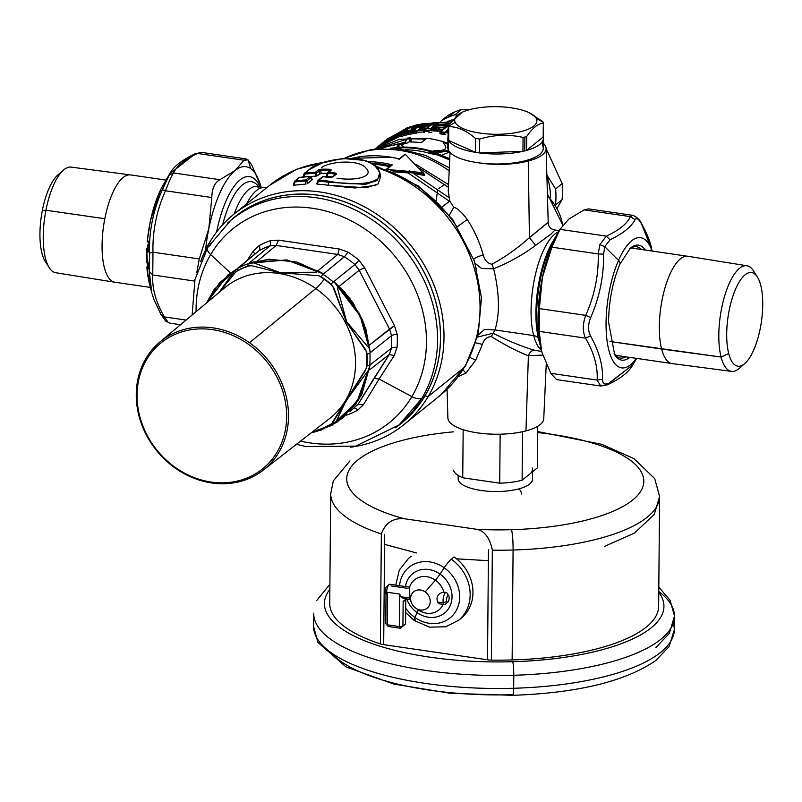 <?xml version="1.0" encoding="UTF-8"?>
<svg xmlns="http://www.w3.org/2000/svg" width="802" height="802" viewBox="0 0 802 802"><rect width="100%" height="100%" fill="white"/><g stroke="black" fill="none" stroke-linecap="round" stroke-linejoin="round"><path stroke-width="1.2" d="M540.207 345.301A69.764 24.852 -81.7 0 1 539.626 343.206A69.764 24.852 -81.7 0 1 539.415 342.364A69.764 24.852 -81.7 0 1 554.553 238.655A69.764 24.852 -81.7 0 1 556.147 236.069A69.764 24.852 -81.7 0 0 539.626 343.206L539.626 343.206A69.764 24.852 -81.7 0 0 540.207 345.301M538.513 338.675A64.992 23.148 -81.7 0 1 538.493 338.604A64.992 23.148 -81.7 0 1 552.598 241.993L554.553 238.655M541.24 350.003A61.012 21.734 -81.7 0 1 533.671 335.587A61.012 21.734 -81.7 0 1 535.616 273.723A61.012 21.734 -81.7 0 1 558.483 231.858A61.012 21.734 -81.7 0 0 535.616 273.723A61.012 21.734 -81.7 0 0 533.671 335.587A7.96 5.674 -14.5 0 1 538.643 339.196A7.96 5.674 -14.5 0 0 533.671 335.587A61.012 21.734 -81.7 0 0 541.24 350.003M538.683 339.336L538.493 338.604A64.992 23.148 -81.7 0 1 552.598 241.993M323.366 176.671L318.755 180.139A1.063 0.922 -128.9 0 0 317.883 180.751L316.78 183.808L317.351 184.169A135.287 117.974 51.1 0 1 328.339 185.282L328.66 182.285A139.107 121.313 -128.9 0 0 318.414 181.202L318.755 180.139A138.997 121.212 51.1 0 1 329.061 181.222C357.361 186.896 390.093 183.327 376.539 167.929C366.033 152.24 319.407 158.906 309.061 169.733L304.84 173.142A138.997 121.212 51.1 0 1 315.447 172.23L318.304 169.924A1.063 0.922 51.1 0 1 319.417 170.806L319.777 173.643L316.91 175.949L316.559 173.122L316.91 175.949L315.557 176.31L315.176 173.292L315.557 176.31L310.875 176.59L316.91 175.949L321.131 173.282A135.287 117.974 51.1 0 1 327.356 173.302A135.287 117.974 51.1 0 0 321.131 173.282L320.75 170.255L321.131 173.282L319.777 173.643L319.417 170.806L316.559 173.122L315.176 173.292A139.117 121.313 -128.9 0 0 304.63 174.174L303.477 177.422L304.63 174.184L304.138 173.743L302.885 177.272M269.983 185.051A135.287 117.974 51.1 0 1 323.447 162.535A135.287 117.974 51.1 0 0 269.983 185.051L233.943 214.154A135.287 117.974 -128.9 0 0 209.683 242.304A135.287 117.974 -128.9 0 0 200.66 261.632A135.287 117.974 -128.9 0 1 209.683 242.304A135.287 117.974 -128.9 0 1 379.867 216.339A135.287 117.974 -128.9 0 1 428.158 396.539A135.287 117.974 -128.9 0 0 396.248 229.713A135.287 117.974 -128.9 0 0 233.943 214.154M229.342 221.583A132.631 115.668 51.1 0 1 390.795 229.613A132.631 115.668 51.1 0 1 425.01 395.837L428.158 396.539A135.287 117.974 -128.9 0 1 350.464 447.205A135.287 117.974 -128.9 0 0 403.897 424.679A135.287 117.974 -128.9 0 0 428.158 396.539L464.208 367.436A135.287 117.974 51.1 0 1 439.947 395.587A135.287 117.974 51.1 0 0 464.208 367.436A135.287 117.974 51.1 0 0 376.629 167.628A135.287 117.974 51.1 0 1 464.208 367.436L428.158 396.539L425.01 395.837A132.631 115.668 51.1 0 1 395.677 427.606M317.883 180.751L318.414 181.202L318.755 180.139A138.997 121.212 51.1 0 1 329.061 181.222L328.66 182.285L365.451 184.33L377.211 180.47L379.867 172.981L380.75 176.179L378.113 183.959L366.043 187.788L328.339 185.282L328.66 182.285A139.107 121.313 -128.9 0 0 318.414 181.202L317.883 180.751L318.414 181.202L317.351 184.169A135.287 117.974 51.1 0 1 328.339 185.282L354.965 187.999L375.897 185.342M326.965 176.41A135.287 117.974 51.1 0 1 332.499 176.841A135.287 117.974 51.1 0 0 326.965 176.41L326.394 176.049L326.965 176.41L328.038 173.443L326.965 176.41L326.394 176.049L327.497 172.991L335.076 174.094L327.497 172.991A1.063 0.922 -128.9 0 1 327.777 172.56L330.695 170.214A1.063 0.922 -128.9 0 1 331.286 170.024L328.369 172.38A1.063 0.922 -128.9 0 0 327.777 172.56A1.063 1.063 0 0 0 327.447 173.031L326.334 176.139M222.655 224.76A64.992 23.148 -81.7 0 1 258.715 186.776A64.992 23.148 -81.7 0 0 222.655 224.76M259.537 188.58L257.191 186.555A61.012 21.734 98.3 0 0 257.191 186.555A61.012 21.734 98.3 0 0 234.194 213.954A61.012 21.734 98.3 0 1 257.191 186.555L264.77 187.658A61.012 21.734 98.3 0 0 246.535 203.989A61.012 21.734 98.3 0 1 264.77 187.658L266.575 187.808M260.199 186.986A69.764 24.852 98.3 0 0 216.61 231.999A69.764 24.852 98.3 0 1 249.542 176.59A69.764 24.852 98.3 0 1 260.199 186.986M447.205 121.673A75.599 65.924 51.1 0 1 452.127 119.869A75.599 65.924 51.1 0 0 447.205 121.673M546.854 175.097A75.599 65.924 51.1 0 1 550.533 197.593A75.599 65.924 51.1 0 0 546.854 175.097L555.606 188.951L562.202 183.628L546.102 148.581L562.202 183.628A78.255 68.24 51.1 0 1 562.062 199.658L555.475 204.971A78.255 68.24 -128.9 0 0 555.606 188.951L562.202 183.628A78.255 68.24 51.1 0 1 562.062 199.658L555.475 204.971A78.255 68.24 -128.9 0 0 555.606 188.951L546.854 175.077M445.29 123.227A95.498 83.278 51.1 0 1 449.19 123.648A95.498 83.278 51.1 0 0 445.29 123.227M547.445 195.989A61.012 57.403 -7.7 0 1 562.743 225.141A61.012 57.403 -7.7 0 0 547.445 195.989M478.192 334.264L465.34 366.143A21.223 9.875 30.6 0 1 464.208 367.436A21.223 9.875 30.6 0 0 465.34 366.143A21.223 9.875 30.6 0 0 465.952 364.369M477.481 337.091L493.09 333.251L491.365 336.569C486.924 336.85 483.947 339.457 482.443 344.369L475.776 342.865L482.443 344.369L475.696 360.138L469.972 357.471L475.696 360.138L465.922 373.13L463.055 369.832L465.922 373.13L458.343 376.579L465.922 373.13L475.696 360.138L482.443 344.369C483.947 339.457 486.924 336.85 491.365 336.569C504.859 345.01 517.2 351.406 528.388 355.747L525.962 430.885A47.93 16.09 -179.5 0 1 475.375 432.539A47.93 16.09 -179.5 0 1 447.887 417.922L447.075 389.281M495.004 329.943L484.598 329.351L477.962 335.226L484.598 329.351L495.004 329.943L533.671 335.587L495.004 329.943L493.09 333.251L495.004 329.943C499.977 313.652 499.526 293.261 493.651 268.79C509.16 262.475 523.145 254.655 535.606 245.352L550.854 234.214L554.954 230.024L550.874 234.194L535.606 245.352C523.145 254.655 509.16 262.475 493.651 268.79C499.526 293.261 499.977 313.652 495.004 329.943M534.683 350.284C531.906 350.233 529.811 352.058 528.388 355.747C529.811 352.058 531.906 350.233 534.683 350.284L537.811 350.825L534.683 350.284C522.333 346.715 508.468 341.03 493.09 333.251L491.365 336.569C504.859 345.01 517.2 351.406 528.388 355.747L542.693 355.085L528.388 355.747L525.962 430.885A47.93 16.09 -179.5 0 1 475.365 432.529A47.93 16.09 -179.5 0 1 447.887 417.912M543.746 418.754A47.93 16.09 -179.5 0 1 525.962 430.885A47.93 16.09 -179.5 0 0 543.746 418.734L546.242 364.238M344.439 158.365A111.408 97.162 51.1 0 1 449.19 170.796A111.408 97.162 51.1 0 0 344.439 158.365M448.609 183.317L447.326 183.578L448.609 183.317M444.879 184.32L438.874 188.48L444.879 184.32M437.692 190.254L436.118 200.58L437.692 190.254M559.205 230.635L554.954 230.014C550.553 229.141 548.297 226.605 548.187 222.415L529.42 237.653L528.317 161.022A47.93 16.09 0.5 0 0 543.335 143.247A47.93 16.09 0.5 0 1 546.102 148.5A47.93 16.09 0.5 0 1 528.317 161.022A47.93 16.09 0.5 0 1 478.573 162.816A47.93 16.09 0.5 0 0 528.317 161.022L529.42 237.653C518.102 247.868 505.631 256.73 491.997 264.229C487.566 263.457 484.639 260.349 483.225 254.916C479.696 242.184 474.373 230.395 467.265 219.537C461.701 212.139 457.21 208.039 453.792 207.227L449.762 201.061L448.268 190.776L450.032 152.45M456.127 225.703A129.072 112.561 -128.9 0 0 376.128 167.117A129.072 112.561 -128.9 0 1 456.127 225.703M475.205 263.447L481.621 268.5L493.651 268.79L491.997 264.229C487.566 263.457 484.639 260.349 483.225 254.916C476.568 256.931 473.401 258.615 473.701 259.968C473.401 258.615 476.568 256.931 483.225 254.916C479.696 242.184 474.373 230.395 467.265 219.537C461.701 212.139 457.21 208.039 453.792 207.227L449.762 201.061L442.263 206.856L449.762 201.061L448.258 191.297M476.819 268.951L476.609 268.179M547.064 223.146L529.42 237.653C518.102 247.868 505.631 256.73 491.997 264.229L493.651 268.79M529.42 237.653L535.606 245.352L529.42 237.653M457.621 226.505L467.265 219.537L457.621 226.505M449.381 215.136L453.792 207.227L449.381 215.136M311.657 179.458L312.199 179.758L307.296 183.708L306.945 180.881L305.562 181.051L305.943 184.079L293.853 185.192L293.261 185.041L294.524 181.513L295.016 181.954L293.853 185.192L295.226 180.901L299.557 177.402A138.997 121.212 51.1 0 1 310.163 176.49L305.823 179.989A138.997 121.212 -128.9 0 0 295.226 180.901A1.063 0.922 -128.9 0 0 294.524 181.513L295.016 181.954L295.226 180.901L299.557 177.402A138.997 121.212 51.1 0 1 310.163 176.49A1.063 0.922 51.1 0 1 311.276 177.382L306.945 180.881L305.562 181.051A139.117 121.313 -128.9 0 0 295.016 181.934A139.117 121.313 -128.9 0 1 305.562 181.051L305.943 184.079M307.296 183.708L306.945 180.881A1.063 0.922 -128.9 0 0 305.823 179.989L305.562 181.051L305.823 179.989A138.997 121.212 -128.9 0 0 295.226 180.901A1.063 0.922 -128.9 0 0 294.805 181.082L299.136 177.583A1.063 0.922 51.1 0 1 299.557 177.402L310.474 176.53M311.276 177.382L312.199 179.758L310.675 176.921L311.276 177.382L306.945 180.881A1.063 0.922 -128.9 0 0 305.823 179.989L310.163 176.49A1.063 0.922 51.1 0 1 311.276 177.382L310.675 176.921M299.667 177.352L299.557 177.402A1.063 0.922 51.1 0 0 299.136 177.583A1.063 1.063 0 0 1 299.667 177.352M304.138 173.743L304.63 174.184L304.84 173.142A1.063 0.922 -128.9 0 0 304.138 173.743L304.63 174.184L304.138 173.743M330.414 170.636L329.812 170.365L330.143 169.302L331.286 170.024L330.143 169.302L329.812 170.365A139.117 121.313 -128.9 0 0 320.75 170.255L321.031 169.202A138.997 121.212 51.1 0 1 330.143 169.302A138.997 121.212 51.1 0 0 321.031 169.202L318.304 169.924L321.031 169.202L320.75 170.255L316.559 173.122A1.063 0.922 -128.9 0 0 315.447 172.23L318.304 169.924A1.063 0.922 51.1 0 1 319.417 170.806L320.75 170.255A139.117 121.313 -128.9 0 1 329.812 170.365L329.532 171.147M318.414 181.202L317.351 184.169L316.78 183.808L317.351 184.169M334.735 175.036L335.076 174.094L335.637 174.505L335.076 174.094L334.735 175.036M304.419 173.312A1.063 0.922 -128.9 0 1 304.84 173.142L309.061 169.733C319.407 158.906 366.033 152.24 376.539 167.929C390.093 183.327 357.361 186.896 329.061 181.222L328.66 182.285L365.732 184.3L377.411 180.3L379.777 172.671C377.852 167.277 372.469 163.157 363.607 160.31L342.624 158.485L322.083 163.006L308.64 169.914A1.063 0.922 -128.9 0 1 309.061 169.733A1.063 0.922 -128.9 0 0 308.64 169.914L304.419 173.312A1.063 1.063 0 0 0 304.088 173.783L302.815 177.362M315.176 173.292A139.117 121.313 -128.9 0 0 304.63 174.174L304.84 173.142A138.997 121.212 51.1 0 1 315.447 172.23L315.176 173.292L316.559 173.122A1.063 0.922 -128.9 0 0 315.447 172.23L315.176 173.292M327.777 172.56A1.063 0.922 -128.9 0 1 328.369 172.38L328.038 173.443L331.286 170.024A1.063 0.922 -128.9 0 0 330.695 170.214M323.226 176.6A1.063 1.063 0 0 0 322.494 176.831A1.063 0.922 51.1 0 1 323.086 176.651L332.198 177.082A1.063 0.922 -128.9 0 1 332.85 176.921L330.163 177.302L332.85 176.921A1.063 0.922 -128.9 0 0 332.188 177.092L335.918 174.084A1.063 0.922 -128.9 0 1 336.579 173.904L332.85 176.921L336.579 173.904L335.457 173.031L328.369 172.38L335.457 173.031L335.076 174.094L335.457 173.031L336.579 173.904A1.063 0.922 -128.9 0 0 335.908 174.084M323.086 176.651L318.755 180.139A1.063 0.922 -128.9 0 0 318.163 180.33L322.494 176.831A1.063 0.922 51.1 0 1 323.086 176.651L330.564 177.733M321.432 167.618C330.835 160.891 359.366 159.438 366.033 168.119C374.494 176.61 355.908 181.202 337.01 178.204M416.759 174.014L424.258 175.438L424.268 174.104L423.105 172.641L386.754 169.422L423.105 172.641L424.268 174.104L390.795 170.716L424.268 174.104L405.14 154.144M359.657 157.292L357.281 158.936L359.988 156.751A113.533 99.007 51.1 0 1 399.627 159.037L405.01 154.495L398.945 159.448M392.358 164.901A113.533 99.007 -128.9 0 0 367.396 161.643A113.533 99.007 -128.9 0 1 392.358 164.901L387.025 169.212L392.358 164.901M409.682 173.001L393.461 171.849M424.258 175.438L424.268 174.104M372.318 164.159A111.408 97.162 51.1 0 1 389.582 166.666M370.414 163.067A112.47 98.085 51.1 0 1 390.544 165.894A112.47 98.085 51.1 0 0 370.414 163.067M359.988 156.751A113.533 99.007 51.1 0 1 399.627 159.037M410.774 140.25L411.095 141.332L411.105 139.388L409.652 141.904L409.04 141.403L410.524 138.816L411.105 139.388L410.794 138.265L411.105 139.388L409.652 141.904L409.04 141.403L410.524 138.816L411.095 141.332L410.444 141.954M409.642 141.713L411.356 142.034A98.145 85.593 51.1 0 1 420.308 142.545L421.702 142.325L421.22 142.756L426.754 138.255A98.145 85.593 51.1 0 1 441.832 141.312L447.195 144.149M397.571 147.357L397.581 146.646L398.083 147.317L397.591 146.606C395.927 146.455 398.243 145.222 404.539 142.896L404.559 142.906C398.263 144.711 396.629 146.104 399.667 147.097L401.11 147.167A98.145 85.593 -128.9 0 1 430.113 150.776L436.609 152.039L448.498 150.335L436.609 152.039L436.619 152.691L448.819 150.896L436.609 152.851L436.609 152.039L430.113 150.776L429.842 151.428A97.613 85.132 51.1 0 0 400.99 147.829L401.11 147.167L400.99 147.829L399.336 147.708L399.667 147.097L399.336 147.708L400.99 147.829L400.98 149.132L400.99 147.829A97.613 85.132 51.1 0 1 429.842 151.428L429.822 153.443L430.113 150.776A98.145 85.593 -128.9 0 0 401.11 147.167L399.667 147.097C396.629 146.104 398.263 144.711 404.559 142.906L405.421 142.465L406.454 139.698M399.326 148.921L399.326 148.3L399.326 148.921M405.17 149.784A95.498 83.278 51.1 0 1 429.822 153.443L436.599 154.796L436.609 153.984L436.599 154.796L439.265 155.007M449.631 152.009L442.072 155.027M404.86 142.235L407.085 138.696M421.381 142.415L426.754 138.255A98.145 85.593 51.1 0 1 441.832 141.312L446.854 143.769M421.702 142.325L426.885 138.265M420.308 142.545A98.145 85.593 51.1 0 0 411.356 142.034L409.04 141.403L411.426 142.014M410.233 137.854L410.524 138.816L410.293 137.824L407.496 138.094A98.145 85.593 51.1 0 1 410.233 137.854A98.145 85.593 51.1 0 0 407.496 138.094L407.546 138.064M407.496 138.094L406.845 139.257L407.496 138.094M406.845 139.257L404.98 142.977M443.165 142.997C448.699 148.591 445.561 151.127 433.752 150.606M403.637 146.385C400.228 145.383 401.722 144.18 408.108 142.776M438.443 127.849A0.792 0.722 133.7 0 0 437.842 127.648L439.346 129.864L433.521 130.666L439.346 129.864L439.095 128.861L428.649 130.435A97.613 85.132 -128.9 0 0 424.388 130.405L433.882 122.736A97.613 85.132 51.1 0 1 437.671 122.756L430.022 128.921L437.842 127.648L439.095 128.861L428.649 130.435A97.613 85.132 -128.9 0 0 424.388 130.405L433.982 122.706L407.446 127.618L384.709 140.881L410.504 126.566L449.13 123.739L414.383 125.423L384.689 140.901M439.656 129.042L438.423 127.829A0.792 0.722 133.7 0 0 437.842 127.648L437.702 127.668M430.484 128.791L432.017 129.042L430.022 128.921L437.671 122.756A97.613 85.132 51.1 0 0 433.882 122.736L433.982 122.706M431.897 132.14L428.95 132.651L428.96 131.448M423.757 131.979L424.188 132.671L424.198 131.408A96.821 84.431 -128.9 0 1 428.418 131.428L428.649 130.435M437.842 127.648L437.762 127.618A0.792 0.792 0 0 1 438.423 127.829M438.483 123.618L432.93 128.099M431.697 129.022L430.774 128.771M444.569 132.36L444.208 133.343A96.821 84.431 -128.9 0 0 440.468 132.631L440.789 131.638L448.178 125.673L440.789 131.638A97.613 85.132 -128.9 0 1 444.569 132.36L448.138 129.473L444.208 133.343A96.821 84.431 -128.9 0 0 440.468 132.631L440.789 131.638A97.613 85.132 -128.9 0 1 444.569 132.36M440.448 133.884L440.468 132.631L440.448 133.884A95.498 83.278 51.1 0 1 444.198 134.596L444.208 133.343L444.198 134.596L445.661 134.165M448.128 130.876L445.992 132.611L448.128 130.876M406.153 130.766L407.085 129.353A0.792 0.692 -128.9 0 0 406.905 129.593M415.536 129.503L415.005 130.145L415.536 129.503L414.654 129.262A97.613 85.132 -128.9 0 0 411.997 129.764L411.887 130.616L411.997 129.764C407.256 130.736 405.692 130.566 407.286 129.242A0.792 0.692 -128.9 0 0 407.085 129.353L407.215 129.252A0.792 0.692 51.1 0 1 407.205 129.252A0.792 0.692 51.1 0 1 407.416 129.142C410.253 125.864 427.536 121.804 423.506 125.623A97.613 85.132 -128.9 0 0 419.697 126.114C418.554 125.052 415.727 125.693 411.205 128.029L411.075 128.14A0.792 0.692 -128.9 0 1 412.048 128.741A0.792 0.692 -128.9 0 0 411.075 128.14L413.541 128.52A97.613 85.132 51.1 0 1 421.471 127.277L417.03 130.866A97.613 85.132 -128.9 0 0 401.15 134.195L402.694 132.952A97.613 85.132 51.1 0 1 413.291 130.355L415.536 129.503L414.654 129.262A97.613 85.132 -128.9 0 0 411.997 129.764C407.256 130.736 405.692 130.566 407.286 129.242L407.416 129.142C410.253 125.864 427.536 121.804 423.506 125.623A97.613 85.132 -128.9 0 0 419.697 126.114C418.554 125.052 415.727 125.693 411.205 128.029L413.541 128.52A97.613 85.132 51.1 0 1 421.471 127.277L417.03 130.866L416.89 131.859A96.821 84.431 -128.9 0 0 401.15 135.167L401.14 136.54L400.709 135.999M401.14 136.54A95.498 83.278 51.1 0 1 416.88 133.152L417.03 130.866A97.613 85.132 -128.9 0 0 401.15 134.195L400.699 136.54M424.428 126.465A0.792 0.722 46.1 0 0 423.506 125.623L423.376 126.616L424.428 126.465A0.792 0.722 46.1 0 0 423.506 125.623L423.366 127.067M419.296 126.345A0.792 0.742 -139.1 0 1 419.697 126.114L419.596 127.107A96.821 84.431 -128.9 0 1 423.376 126.616A96.821 84.431 -128.9 0 0 419.596 127.107L419.105 126.856L419.596 127.107L419.697 126.114A0.792 0.742 -139.1 0 0 419.316 126.335M401.15 134.195L402.694 132.952A97.613 85.132 51.1 0 1 413.291 130.355L413.451 130.325M400.95 134.305L402.494 133.062A0.792 0.692 51.1 0 1 402.694 132.952L377.471 146.706M416.89 131.859A96.821 84.431 -128.9 0 0 401.15 135.167M422.373 128.14A0.792 0.692 51.1 0 0 421.471 127.277L421.471 127.277A0.792 0.692 51.1 0 1 422.373 128.14L420.839 129.373M421.702 127.287L421.561 127.237A0.792 0.792 0 0 1 422.433 128.039L422.343 127.909M411.807 129.322L411.476 128.751L412.749 128.671M414.654 129.262L414.514 130.024L414.654 129.262M210.234 243.447L209.683 242.304L210.234 243.447M320.91 430.153L311.326 432.729L336.73 422.494L356.339 403.667L370.163 364.81L361.742 394.744L342.755 418.143L321.281 430.022L311.326 432.739L331.858 425.371A5.303 2.566 -118.3 0 1 329.843 425.06A90.235 78.686 51.1 0 1 319.617 429.561A5.303 2.476 -109.2 0 0 321.301 430.012A5.303 2.476 -109.2 0 1 319.617 429.561L317.592 430.062A90.045 78.526 -128.9 0 0 331.376 424.007L366.494 368.028A90.045 78.526 -128.9 0 0 366.634 351.898L367.035 353.973A90.235 78.686 51.1 0 1 366.925 365.943A5.303 1.905 4.5 0 0 369.772 365.11A91.789 80.05 -128.9 0 0 369.882 352.94L391.587 335.677L389.531 329.111L359.196 270.244L339.216 286.364L359.196 270.244L354.925 264.53L333.291 281.953A91.789 80.05 -128.9 0 0 322.995 274.354A5.303 0.922 -57.2 0 0 320.95 276.72L318.935 275.758A90.045 78.526 51.1 0 1 324.249 279.256A21.223 3.218 125.2 0 1 315.808 288.55A83.829 73.102 51.1 0 0 224.5 287.918L224.43 287.978A83.829 73.102 51.1 0 1 224.5 287.918A83.829 73.102 51.1 0 1 315.808 288.55L249.472 342.695A82.325 71.789 -128.9 0 0 176.49 332.038A82.325 71.789 -128.9 0 0 159.819 342.073A82.325 71.789 -128.9 0 0 175.307 468.147A82.325 71.789 -128.9 0 0 248.289 478.794A82.325 71.789 -128.9 0 0 263.226 470.172A82.325 71.789 -128.9 0 0 249.472 342.695A82.325 71.789 -128.9 0 0 176.49 332.038A82.325 71.789 -128.9 0 0 136.27 394.303A82.325 71.789 -128.9 0 0 175.307 468.147A82.325 71.789 -128.9 0 0 248.289 478.794L247.126 477.972A80.902 70.556 -128.9 0 0 277.823 378.905A80.902 70.556 -128.9 0 0 176.57 333.742A80.902 70.556 -128.9 0 0 145.884 432.809A80.902 70.556 -128.9 0 0 247.126 477.972A80.902 70.556 -128.9 0 0 277.823 378.905A80.902 70.556 -128.9 0 0 176.57 333.742L176.49 332.038L176.57 333.742A80.902 70.556 -128.9 0 0 145.884 432.809A80.902 70.556 -128.9 0 0 247.126 477.972L248.289 478.794A82.325 71.789 -128.9 0 0 288.509 416.529A82.325 71.789 -128.9 0 0 249.472 342.695L315.808 288.55A83.829 73.102 51.1 0 1 329.802 418.353A83.829 73.102 51.1 0 1 329.752 418.393L263.226 470.172M252.008 265.743L249.773 265.662A90.045 78.526 -128.9 0 0 235.988 271.728L219.066 292.469L234.084 273.622L237.673 270.555A90.235 78.686 51.1 0 1 247.898 266.053L252.008 265.743L279.557 272.67L318.935 275.758L279.557 272.67L252.008 265.743M359.196 270.244L364.579 267.678L394.484 325.702L389.531 329.111L359.196 270.244L364.579 267.678L358.925 260.199A96.21 83.899 -128.9 0 0 347.908 252.069L339.296 249.021L278.555 240.159L270.254 240.73A96.21 83.899 -128.9 0 0 259.126 245.633A5.303 2.566 -118.4 0 1 259.196 250.555L238.284 268.089A5.303 2.566 61.7 0 0 237.673 270.555A5.303 2.566 61.7 0 1 238.284 268.089L259.196 250.555A92.28 80.471 51.1 0 1 269.873 245.863L248.69 263.507A91.789 80.05 -128.9 0 0 238.284 268.089A91.789 80.05 -128.9 0 1 248.69 263.507A5.303 2.476 70.8 0 0 247.898 266.053A5.303 2.476 70.8 0 1 248.69 263.507L269.873 245.863L276.139 245.432L337.772 254.434L318.053 270.675L337.772 254.434L344.359 256.73A92.28 80.471 51.1 0 1 354.925 264.53L333.291 281.953A5.303 0.571 130 0 0 331.066 284.189L333.963 288.209L346.444 322.023L365.582 349.552L367.035 353.973A90.235 78.686 51.1 0 1 366.925 365.943L366.494 368.028A90.045 78.526 -128.9 0 0 366.634 351.898L346.444 322.023L332.579 285.823A90.045 78.526 -128.9 0 0 324.249 279.256A21.223 3.218 125.2 0 1 315.808 288.55A83.829 73.102 51.1 0 1 329.802 418.353M316.188 272.219L279.768 272.469L254.775 263.246L279.768 272.469L316.188 272.219M337.381 287.848L346.675 321.843L367.617 346.524L346.675 321.843L337.381 287.848M311.326 432.739L316.6 431.486L342.775 418.123L361.401 395.396L370.163 364.81L358.454 400.499L331.868 425.361A5.303 2.566 -118.3 0 1 329.843 425.06L332.79 422.494L365.401 370.524L366.925 365.943A5.303 1.905 4.5 0 0 369.772 365.11A91.789 80.05 -128.9 0 0 369.882 352.94A5.303 1.644 176.6 0 1 367.035 353.973A5.303 1.644 176.6 0 0 369.882 352.94L391.587 335.677A92.28 80.471 51.1 0 1 391.476 348.168L369.772 365.11L391.476 348.168L389.311 354.444L358.023 404.318L349.752 411.697M367.396 371.567L345.993 400.96L336.218 421.281L345.993 400.96L367.396 371.567M324.409 279.056A90.235 78.686 51.1 0 1 331.066 284.189A5.303 0.571 130 0 1 333.291 281.953A91.789 80.05 -128.9 0 0 322.995 274.354A5.303 0.922 -57.2 0 0 320.95 276.72A90.235 78.686 51.1 0 1 324.409 279.056M395.456 427.767L398.353 425.601A132.581 115.618 51.1 0 0 424.96 395.807L422.042 398.013A132.45 115.498 -128.9 0 1 395.456 427.767A132.45 115.498 -128.9 0 0 422.042 398.013A132.45 115.498 -128.9 0 0 389.301 233.292A132.45 115.498 -128.9 0 0 229.141 221.753A132.45 115.498 -128.9 0 0 227.678 223.046A132.45 115.498 -128.9 0 1 229.141 221.753L231.878 219.387A132.581 115.618 51.1 0 1 392.188 230.936A132.581 115.618 51.1 0 1 424.96 395.807L422.042 398.013A132.45 115.498 -128.9 0 0 389.301 233.292A132.45 115.498 -128.9 0 0 229.141 221.753M230.535 220.57A132.581 115.618 51.1 0 1 231.878 219.387M208.149 247.006L210.856 244.66L208.149 247.006A10.606 4.932 30.6 0 0 207.648 247.597A10.606 4.932 30.6 0 0 210.665 254.585A124.581 108.651 51.1 0 1 367.386 230.675A124.581 108.651 51.1 0 1 411.867 396.619A10.606 4.932 30.6 0 0 422.042 398.013A10.606 4.932 30.6 0 1 411.867 396.619A124.581 108.651 51.1 0 1 300.55 441.12A124.581 108.651 51.1 0 0 411.867 396.619L379.095 379.045L394.223 355.597L397.04 347.406A96.21 83.899 -128.9 0 0 397.15 334.374L394.484 325.702L369.562 344.97L389.531 329.111M230.525 220.58L207.648 247.597A10.606 4.932 30.6 0 0 210.665 254.585A124.581 108.651 51.1 0 0 196.079 311.717A124.581 108.651 51.1 0 1 210.665 254.585A124.581 108.651 51.1 0 1 367.386 230.675A124.581 108.651 51.1 0 1 411.867 396.619L379.095 379.045L394.223 355.597L389.311 354.444L374.043 378.273L379.095 379.045L363.386 404.759L358.023 404.318L374.043 378.273L379.095 379.045L363.386 404.759L358.023 404.318M389.311 354.444L369.592 369.862L389.311 354.444L394.223 355.597L397.04 347.406A96.21 83.899 -128.9 0 0 397.15 334.374L394.484 325.702L364.579 267.678L358.925 260.199A96.21 83.899 -128.9 0 0 347.908 252.069L339.296 249.021L337.772 254.434L276.139 245.432L278.555 240.159L270.254 240.73A96.21 83.899 -128.9 0 0 259.126 245.633A5.303 2.566 -118.4 0 1 259.196 250.555L237.242 268.64M276.139 245.432L257.622 260.871L276.139 245.432L278.555 240.159L339.296 249.021L337.772 254.434M344.359 256.73A5.303 0.922 -57.3 0 0 347.908 252.069A5.303 0.922 -57.3 0 1 344.359 256.73L322.995 274.354L344.359 256.73A92.28 80.471 51.1 0 1 354.925 264.53A5.303 0.561 -49.9 0 0 358.925 260.199A5.303 0.561 -49.9 0 1 354.925 264.53M230.515 272.951L210.665 254.585L230.515 272.951M253.011 251.397L247.457 260.079L253.011 251.397L254.805 253.913L253.011 251.397L259.126 245.633L253.011 251.397M357.612 410.243L363.386 404.759L357.612 410.243A5.303 2.566 61.6 0 0 354.263 408.188A5.303 2.566 61.6 0 1 357.612 410.243A96.21 83.899 -128.9 0 1 346.484 415.145A96.21 83.899 -128.9 0 0 357.612 410.243M269.873 245.863A5.303 2.476 70.9 0 0 270.254 240.73A5.303 2.476 70.9 0 1 269.873 245.863A92.28 80.471 51.1 0 0 259.196 250.555M397.04 347.406A5.303 1.915 4.6 0 0 391.476 348.168A5.303 1.915 4.6 0 1 397.04 347.406M391.587 335.677A5.303 1.644 -3.5 0 1 397.15 334.374A5.303 1.644 -3.5 0 0 391.587 335.677A92.28 80.471 51.1 0 1 391.476 348.168M150.365 287.417L114.876 282.234A54.225 19.308 -81.7 0 1 104.811 218.715L45.925 210.234A53.363 19.007 98.3 0 0 55.739 272.73L114.786 282.214A54.225 19.308 -81.7 0 1 104.811 218.715L45.925 210.234L42.336 210.515A47.328 16.852 98.3 0 0 45.283 261.492L49.253 267.718A53.363 19.007 98.3 0 0 55.769 272.73M166.034 180.099L130.546 174.916A54.225 19.308 -81.7 0 0 104.811 218.715A54.225 19.308 -81.7 0 1 130.445 174.906L71.157 167.117A53.363 19.007 98.3 0 0 63.498 170.074A53.363 19.007 98.3 0 0 45.925 210.234A53.363 19.007 98.3 0 0 49.253 267.718M60.631 173.062A47.328 16.852 98.3 0 0 57.924 174.896A47.328 16.852 98.3 0 0 42.336 210.515A47.328 16.852 98.3 0 0 45.293 261.512M71.157 167.117A53.363 19.007 98.3 0 0 45.925 210.234L42.336 210.515A47.328 16.852 98.3 0 1 57.944 174.886L63.498 170.074M630.121 248.359A58.105 20.692 98.3 0 1 645.349 250.074A58.105 20.692 98.3 0 0 630.121 248.359A58.105 20.692 98.3 0 0 630.011 248.46A58.105 20.692 98.3 0 1 630.121 248.359L630.091 248.389M629.309 249.111A56.24 20.03 -81.7 0 1 641.53 249.512A56.24 20.03 -81.7 0 0 636.567 246.755A56.24 20.03 -81.7 0 0 629.309 249.111M614.603 354.664A58.105 20.692 98.3 0 1 614.512 354.524A58.105 20.692 98.3 0 0 614.603 354.664A58.105 20.692 98.3 0 0 629.69 357.381A58.105 20.692 98.3 0 1 614.603 354.664L614.583 354.634M625.861 356.82A56.24 20.03 -81.7 0 1 614.041 353.712A56.24 20.03 -81.7 0 0 620.327 358.043A56.24 20.03 -81.7 0 0 625.861 356.82M630.252 248.249L619.876 264.249A6.366 3.629 -156.4 0 0 618.532 260.389A65.784 23.428 98.3 0 0 607.736 345.091A65.784 23.428 98.3 0 0 636.397 358.364A65.784 23.428 98.3 0 1 607.736 345.091A65.784 23.428 98.3 0 1 618.532 260.389A65.784 23.428 98.3 0 1 652.066 251.046A65.784 23.428 98.3 0 0 618.532 260.389A6.366 3.629 -156.4 0 1 619.876 264.249C612.698 281.422 608.918 300.68 608.528 322.013L614.703 354.825M633.009 363.777L636.557 358.384L632.928 364.74L608.868 383.276C604.678 385.03 602.563 383.707 602.523 379.276C603.114 365.732 599.114 351.286 590.533 335.948C587.876 330.665 587.926 324.549 590.693 317.582C599.585 297.061 603.896 275.908 603.615 254.124L604.738 246.645L618.532 260.389L604.738 246.645L610.121 239.758C623.114 233.462 631.425 226.755 635.054 219.638C636.427 217.462 638.542 218.796 641.399 223.628L652.317 251.086M636.557 358.384L633.079 364.389L633.39 362.925M632.999 363.547L633.079 364.389L632.999 363.547M636.648 358.394L633.821 363.196L633.55 362.664M633.109 363.376L633.269 364.098L633.109 363.376M607.294 384.84C620.447 378.765 629.029 372.008 633.019 364.569L607.294 384.84L600.738 386.043L604.999 385.03M603.615 254.124L598.232 253.933C598.733 275.096 594.563 295.567 585.711 315.356L590.693 317.582C599.585 297.061 603.896 275.908 603.615 254.124L598.232 253.933L599.856 244.65L604.738 246.645L610.121 239.758C623.114 233.462 631.425 226.755 635.054 219.638L630.422 216.64C627.064 223.808 619.024 230.304 606.302 236.109L610.121 239.758L606.302 236.109L599.856 244.65L604.738 246.645L603.615 254.124M600.748 386.043L556.538 379.587L550.794 373.321L597.129 380.078L600.748 386.043L597.129 380.078L550.794 373.321L541.731 351.867L539.185 331.376L585.51 338.133L590.533 335.948L585.51 338.133C594.061 352.8 597.931 366.785 597.129 380.078L602.523 379.276C603.114 365.732 599.114 351.286 590.533 335.948C587.876 330.665 587.926 324.549 590.693 317.582L585.711 315.356C582.593 324.078 582.523 331.667 585.51 338.133C594.061 352.8 597.931 366.785 597.129 380.078L602.523 379.276C602.563 383.707 604.678 385.03 608.868 383.276L607.284 384.84M641.139 222.876C639.555 219.417 636.758 216.911 632.758 215.347L630.422 216.64L635.054 219.638C636.427 217.462 638.542 218.796 641.399 223.628L651.495 247.728M630.422 216.64C627.064 223.808 619.024 230.304 606.302 236.109L559.976 229.352L568.768 219.136L584.097 209.873L630.422 216.64L632.758 215.347L588.548 208.891L584.097 209.873L630.422 216.64M556.548 379.587L550.794 373.321L541.731 351.867A79.047 28.15 -81.7 0 0 541.741 351.918A79.047 28.15 -81.7 0 1 541.731 351.867L541.17 349.712A79.047 28.15 -81.7 0 1 541.16 349.662A79.047 28.15 -81.7 0 1 542.383 277.412L551.896 247.176L598.232 253.933C598.733 275.096 594.563 295.567 585.711 315.356L539.385 308.6L542.383 277.412L551.896 247.176L598.232 253.933L599.856 244.65L606.302 236.109L559.976 229.352L560.448 228.51L558.302 232.159A79.047 28.15 -81.7 0 0 553.019 242.645L559.976 229.352L568.768 219.136A79.047 28.15 -81.7 0 1 568.778 219.126L584.097 209.873L588.568 208.891M558.352 232.089A79.047 28.15 -81.7 0 0 553.019 242.645A79.047 28.15 -81.7 0 0 542.383 277.412A79.047 28.15 -81.7 0 0 541.17 349.712L539.185 331.376L585.51 338.133C582.523 331.667 582.593 324.078 585.711 315.356L539.385 308.6L542.383 277.412A79.047 28.15 -81.7 0 1 553.019 242.645L555.906 237.873L551.896 247.176L559.976 229.352M539.185 331.376L539.385 308.6L539.185 331.376M632.357 248.269A54.225 19.308 98.3 0 0 631.234 248.008A54.225 19.308 98.3 0 0 631.024 247.978A54.225 19.308 98.3 0 1 632.357 248.269M615.355 355.286A54.225 19.308 98.3 0 0 615.565 355.316A54.225 19.308 98.3 0 0 616.718 355.396A54.225 19.308 98.3 0 1 615.355 355.286M744.757 363.597A47.328 16.852 -81.7 0 1 728.717 353.512A47.328 16.852 -81.7 0 1 734.03 292.93A47.328 16.852 -81.7 0 1 757.399 277.001A47.328 16.852 -81.7 0 1 760.717 285.231A47.328 16.852 -81.7 0 1 744.757 363.597L739.173 368.429A53.363 19.007 -81.7 0 0 742.051 365.441A53.363 19.007 -81.7 0 1 731.524 371.376A53.363 19.007 -81.7 0 1 721.088 357.05L661.63 349.04A54.225 19.308 98.3 0 1 664.758 288.69A54.225 19.308 98.3 0 1 687.895 256.279A54.225 19.308 98.3 0 0 687.795 256.269L633.5 248.339A54.225 19.308 -81.7 0 0 629.781 248.76A54.225 19.308 -81.7 0 1 633.51 248.339M617.841 355.657A54.225 19.308 -81.7 0 1 614.392 354.183A54.225 19.308 -81.7 0 0 617.831 355.647L672.136 363.577A54.225 19.308 98.3 0 0 672.236 363.597L731.524 371.376M739.173 368.429A53.363 19.007 -81.7 0 1 721.088 357.05L728.717 353.512A47.328 16.852 -81.7 0 1 736.416 287.226A47.328 16.852 -81.7 0 1 760.717 285.231A47.328 16.852 -81.7 0 1 753.018 351.527A47.328 16.852 -81.7 0 1 728.717 353.512L721.088 357.05L610.101 341.512L661.63 349.04A54.225 19.308 98.3 0 0 672.136 363.577M687.795 256.269A54.225 19.308 98.3 0 0 664.728 288.82A54.225 19.308 98.3 0 0 661.63 349.04A54.225 19.308 98.3 0 0 672.226 363.587M687.895 256.279L746.943 265.763A53.363 19.007 -81.7 0 0 724.166 297.662A53.363 19.007 -81.7 0 0 721.088 357.05A53.363 19.007 -81.7 0 1 727.083 288.74A53.363 19.007 -81.7 0 1 753.429 270.785L757.399 277.001M746.943 265.763A53.363 19.007 -81.7 0 1 755.324 274.464M148.911 243.327L148.019 252.209L148.4 245.412L147.899 244.7L148.099 245.983L147.588 245.272L148.57 244.349L147.518 245.322L148.29 251.848L148.921 243.196L148.019 240.861L147.297 241.352A65.784 23.428 -81.7 0 1 163.407 184.58A65.784 23.428 -81.7 0 0 147.297 241.352L147.157 242.074L148.019 240.861L148.24 241.492L148.019 240.861L148.24 241.492L147.428 241.753L148.24 241.492M146.856 267.026A65.784 23.428 98.3 0 0 147.347 272.229A65.784 23.428 98.3 0 1 146.856 267.026L148.29 268.991L148.4 267.968L146.525 256.389A65.784 23.428 98.3 0 1 146.726 249.242L147.017 250.795L147.819 250.264L147.347 250.956L147.548 247.467L147.347 250.956L146.726 249.242A65.784 23.428 98.3 0 0 146.525 256.389L146.545 256.66M146.576 262.665L146.505 259.968L146.596 262.625M149.463 279.768L147.307 272.048M148.5 279.547L148.54 279.738A65.784 23.428 98.3 0 0 149.132 282.364A65.784 23.428 98.3 0 1 148.54 279.738L149.603 282.855L149.884 280.931L147.357 272.289M180.56 324.71L169.914 323.156L165.603 321L169.904 323.156L165.593 320.99L164.33 318.975M151.107 290.434L149.282 271.537L152.771 274.966L149.282 271.537L149.443 253.171L152.971 252.189L149.443 253.171C148.982 231.277 153.292 210.134 162.375 189.723L168.881 175.347L173.553 172.941C176.921 165.763 184.961 159.277 197.683 153.463L195.387 153.663C181.753 160.109 173.182 166.866 169.653 173.924L168.881 175.347L173.553 172.941C176.921 165.763 184.961 159.277 197.683 153.463L195.427 153.643L169.753 173.763L162.375 189.723C153.292 210.134 148.982 231.277 149.443 253.171L149.282 271.537L151.829 293.191M148.57 244.349L148.982 243.607L148.992 244.951L147.999 244.66L147.438 246.856M148.751 280.269L148.51 277.251L149.393 280.77L148.51 277.251L148.992 276.74M148.32 277.773L148.681 277.051L149.603 282.855L150.044 282.103M148.54 279.738L148.861 280.88L149.062 280.299M149.122 279.337L147.347 272.229M150.014 281.873L149.633 282.404L150.014 281.873M148.52 265.081L146.525 256.389M146.946 267.196L148.29 268.991L148.791 267.617L148.149 264.58M148.621 268.279L148.29 268.991L148.621 268.279L147.277 266.464L148.621 268.279M148.791 268.028L148.39 268.69M148.721 265.773L148.159 264.67M148.019 252.209L149.302 243.778L148.019 240.861M148.751 242.204L148.53 241.572L148.751 242.204M148.761 251.166L148.29 251.848L148.761 251.166M147.347 250.956L147.488 250.214M148.4 245.412L147.999 247.648L148.831 248.831L148.18 248.169L148.992 245.101L148.4 245.412M147.518 245.322L147.418 246.695M147.949 247.978L147.548 247.467L147.949 247.978M148.921 243.196L149.302 243.778M164.38 316.91L161.282 314.875L164.38 316.91L186.084 320.078L164.38 316.91C155.829 302.244 151.959 288.269 152.771 274.966L152.971 252.189C152.46 231.036 156.631 210.555 165.483 190.766L162.375 189.723L165.483 190.766C168.791 182.164 171.478 176.219 173.553 172.941L219.878 179.708C214.705 182.545 212.019 188.49 211.808 197.533L208.811 228.72L199.297 258.956L152.971 252.189C152.46 231.036 156.631 210.555 165.483 190.766L211.808 197.533L208.811 228.72A79.047 28.15 98.3 0 0 205.563 249.953A79.047 28.15 98.3 0 1 208.811 228.72L199.297 258.956L196.731 272.83L199.297 258.956L152.971 252.189L152.771 274.966C151.959 288.269 155.829 302.244 164.38 316.91L167.909 322.043L164.38 316.91M152.56 295.296L153.814 299.256M152.681 294.164L152.35 294.675L152.681 294.164M195.427 153.643L201.934 152.45L197.683 153.463L244.008 160.23L235.207 170.445L219.878 179.708L173.553 172.941C171.478 176.219 168.791 182.164 165.483 190.766L211.808 197.533C212.019 188.49 214.705 182.545 219.878 179.708L235.207 170.445A79.047 28.15 98.3 0 0 208.811 228.72A79.047 28.15 98.3 0 1 235.207 170.445A79.047 28.15 98.3 0 1 250.775 168.671L248.008 159.889L246.144 158.906L244.008 160.23L235.207 170.445A79.047 28.15 98.3 0 1 250.775 168.671L248.008 159.889L244.008 160.23L197.683 153.463M165.603 321L161.282 314.875M194.635 281.071L152.771 274.966L194.635 281.071M260.951 186.625L251.878 165.182L248.008 159.889L251.878 165.182L260.951 186.625A79.047 28.15 98.3 0 0 250.775 168.671A79.047 28.15 98.3 0 1 260.951 186.625L261.081 187.117A79.047 28.15 98.3 0 0 260.951 186.625L261.081 187.117A79.047 28.15 98.3 0 0 260.951 186.625M148.38 264.991L147.949 263.357L147.959 264.53M148.881 268.099L147.558 266.394L148.881 268.099M148.32 265.963L147.999 265.432L148.32 265.963M557.179 208.149L562.062 199.658L557.179 208.149M447.957 115.448A78.255 68.24 51.1 0 1 454.594 112.019A78.255 68.24 51.1 0 1 461.651 109.423L455.045 114.746L456.879 115.197L455.045 114.746A78.255 68.24 -128.9 0 0 447.987 117.353A78.255 68.24 -128.9 0 0 441.351 120.771L447.957 115.448A78.255 68.24 51.1 0 1 454.594 112.019L447.987 117.353A78.255 68.24 -128.9 0 0 441.351 120.771L447.957 115.448M468.629 109.914L461.651 109.423L455.045 114.746A78.255 68.24 -128.9 0 0 447.987 117.353L454.594 112.019A78.255 68.24 51.1 0 1 461.651 109.423L468.629 109.914M440.859 121.503L441.351 120.771L440.859 121.503M447.887 137.553A47.749 16.03 0.5 0 1 448.087 136.15A47.749 16.03 0.5 0 0 448.057 138.967A47.749 16.03 0.5 0 0 448.468 140.099L448.378 150.094A47.749 16.03 -179.5 0 1 447.797 147.548L447.887 137.553A47.749 16.03 0.5 0 0 448.057 138.967A47.749 16.03 0.5 0 0 448.468 140.099A47.749 16.03 0.5 0 0 448.659 140.49A47.749 16.03 0.5 0 0 475.365 152.32A47.749 16.03 0.5 0 0 479.576 152.941A47.749 16.03 0.5 0 0 522.934 151.327A47.749 16.03 0.5 0 0 524.779 150.886A47.749 16.03 0.5 0 0 526.543 150.425A47.749 16.03 0.5 0 0 543.375 138.385A47.749 16.03 0.5 0 0 543.205 136.972L543.325 123.087A47.749 16.03 0.5 0 0 542.914 121.954A47.749 16.03 0.5 0 0 542.723 121.573L528.729 112.48M543.375 138.385L543.285 148.38A47.749 16.03 -179.5 0 0 542.703 145.834L542.753 140.931L542.703 145.834A47.749 16.03 -179.5 0 1 502.984 163.849A47.749 16.03 -179.5 0 1 448.378 150.094A47.749 16.03 -179.5 0 1 447.797 147.518M462.102 112.31L448.178 125.082L448.057 138.967L448.178 125.082A47.749 16.03 0.5 0 0 448.589 126.225A47.749 16.03 0.5 0 0 448.779 126.606L448.659 140.49A47.749 16.03 0.5 0 1 448.468 140.099L448.378 150.094A47.749 16.03 -179.5 0 0 499.205 163.969A47.749 16.03 -179.5 0 0 543.285 148.38M526.543 150.425L543.205 136.972L543.325 123.087A47.749 16.03 0.5 0 0 542.914 121.954L536.398 118.646A41.113 13.804 0.5 0 0 528.207 112.25A41.113 13.804 0.5 0 0 463.506 111.678A41.113 13.804 0.5 0 0 455.175 122.315A41.113 13.804 0.5 0 0 502.192 134.165A41.113 13.804 0.5 0 0 536.398 118.646A41.113 13.804 0.5 0 0 489.37 106.796A41.113 13.804 0.5 0 0 455.175 122.315L448.589 126.225A47.749 16.03 0.5 0 0 448.779 126.606C457.721 126.716 466.624 130.666 475.486 138.445A47.749 16.03 0.5 0 0 479.696 139.057C494.182 134.686 508.638 134.155 523.054 137.443A47.749 16.03 0.5 0 0 524.899 137.012A47.749 16.03 0.5 0 0 526.663 136.54C532.257 128.22 537.801 123.739 543.325 123.087C537.801 123.739 532.257 128.22 526.663 136.54L526.543 150.425L543.205 136.972A47.749 16.03 0.5 0 1 526.543 150.425A47.749 16.03 0.5 0 1 524.779 150.886L524.899 137.012L524.779 150.886A47.749 16.03 0.5 0 1 522.934 151.327L523.054 137.443A47.749 16.03 0.5 0 0 524.899 137.012A47.749 16.03 0.5 0 0 526.663 136.54L526.543 150.425M479.576 152.941L522.934 151.327L523.054 137.443C508.638 134.155 494.182 134.686 479.696 139.057L479.576 152.941L522.934 151.327A47.749 16.03 0.5 0 1 479.576 152.941A47.749 16.03 0.5 0 1 475.365 152.32L475.486 138.445A47.749 16.03 0.5 0 0 479.696 139.057L479.576 152.941M448.659 140.49L475.365 152.32L475.486 138.445C466.624 130.666 457.721 126.716 448.779 126.606L448.659 140.49L475.365 152.32A47.749 16.03 0.5 0 1 448.659 140.49M528.207 112.25L542.723 121.573A47.749 16.03 0.5 0 1 542.914 121.954L536.398 118.646A41.113 13.804 0.5 0 1 502.192 134.165A41.113 13.804 0.5 0 1 455.175 122.315L448.589 126.225A47.749 16.03 0.5 0 1 448.178 125.082L461.13 112.681L463.506 111.678M659.605 496.438L658.642 606.372A164.46 55.198 -179.5 0 1 512.137 659.946L513.09 550.012A164.46 55.198 0.5 0 0 659.605 496.438A164.46 55.198 0.5 0 1 513.09 550.012A15.92 1.684 -91.7 0 0 511.486 529.691A148.55 49.854 0.5 0 0 643.224 485.631A148.55 49.854 0.5 0 0 537.631 432.549A148.55 49.854 0.5 0 1 643.224 485.631A148.55 49.854 0.5 0 1 511.486 529.691A148.55 49.854 0.5 0 1 477.11 529.35L404.348 518.734A148.55 49.854 0.5 0 1 349.341 469.571A148.55 49.854 0.5 0 1 453.762 431.817A148.55 49.854 0.5 0 0 349.341 469.571A148.55 49.854 0.5 0 0 404.348 518.734L477.11 529.35A148.55 49.854 0.5 0 0 511.486 529.691A15.92 1.684 -91.7 0 1 513.09 550.012A164.46 55.198 0.5 0 1 492.338 550.172C489.902 538.202 484.829 531.265 477.11 529.35C484.829 531.265 489.902 538.202 492.338 550.172A164.46 55.198 0.5 0 0 513.09 550.012L512.137 659.946A164.46 55.198 -179.5 0 1 491.375 660.106L492.338 550.172L491.375 660.106A10.606 3.559 -179.5 0 1 487.516 659.815L488.478 549.871L487.516 659.815L383.687 644.658A10.606 3.559 -179.5 0 1 380.389 643.906A164.46 55.198 -179.5 0 1 329.732 603.505L330.695 493.561A164.46 55.198 0.5 0 0 381.351 533.972C385.331 522.934 393 517.861 404.348 518.734C393 517.861 385.331 522.934 381.351 533.972L380.389 643.906L381.351 533.972A164.46 55.198 0.5 0 1 330.695 493.561A164.46 55.198 0.5 0 1 330.695 493.14A164.46 55.198 0.5 0 0 330.695 493.561M384.649 534.713L383.687 644.658L384.649 534.713M512.428 694.702A169.763 56.982 -179.5 0 1 330.775 652.437A169.763 56.982 -179.5 0 0 512.428 694.702A10.606 1.123 -91.7 0 0 512.819 695.314A10.606 1.123 -91.7 0 0 513.671 688.266L513.781 675.264A180.38 60.541 0.5 0 1 313.732 613.36A180.38 60.541 0.5 0 1 313.732 613.219A180.38 60.541 0.5 0 0 313.732 613.36A180.38 60.541 0.5 0 0 513.781 675.264A180.38 60.541 0.5 0 0 674.472 616.507A180.38 60.541 0.5 0 0 658.773 591.505A180.38 60.541 0.5 0 1 674.472 616.507L674.362 629.5A180.38 60.541 -179.5 0 1 513.671 688.266L513.781 675.264A10.606 1.123 -91.7 0 0 512.709 661.72A169.763 56.982 0.5 0 0 658.763 592.247A169.763 56.982 0.5 0 1 512.709 661.72A169.763 56.982 0.5 0 1 329.853 589.37A169.763 56.982 0.5 0 0 512.709 661.72A10.606 1.123 -91.7 0 1 513.781 675.264A180.38 60.541 0.5 0 0 674.472 616.507M674.362 629.5A180.38 60.541 -179.5 0 1 513.671 688.266A180.38 60.541 -179.5 0 1 313.612 626.352A180.38 60.541 -179.5 0 0 513.671 688.266A10.606 1.123 -91.7 0 1 512.819 695.314L450.644 693.339L393.812 684.086L345.943 666.863L317.903 642.362L313.612 626.603M499.716 483.175L500.147 434.193L499.716 483.175L462.744 477.781A42.175 14.155 -179.5 0 1 453.451 470.283L453.451 470.172A42.175 14.155 -179.5 0 0 453.451 470.283A42.175 14.155 -179.5 0 0 462.744 477.781L463.165 429.661L462.744 477.781L499.716 483.175A42.175 14.155 -179.5 0 0 522.102 480.218A42.175 14.155 -179.5 0 1 499.716 483.175M522.523 431.707L522.102 480.218L529.711 474.072L522.102 480.218L522.523 431.707M532.287 467.987A37.133 12.461 0.5 0 1 529.711 474.072L537.32 467.927L537.691 426.293L537.32 467.927L529.711 474.072A37.133 12.461 0.5 0 0 532.508 469.391M458.373 480.127L458.413 475.596L458.373 480.127A37.133 12.461 -179.5 0 1 458.153 478.734A37.133 12.461 -179.5 0 0 458.373 480.127A37.133 12.461 -179.5 0 0 481.14 490.473A37.133 12.461 -179.5 0 0 518.643 488.929A37.133 12.461 -179.5 0 1 481.14 490.473A37.133 12.461 -179.5 0 1 458.373 480.127M532.418 479.385A37.133 12.461 -179.5 0 1 518.643 488.929A4.481 2.667 -104.8 0 1 521.42 494.343A4.481 2.667 -104.8 0 0 518.643 488.929A37.133 12.461 -179.5 0 0 532.418 479.375L532.488 471.837M411.175 556.307L408.378 558.573A39.789 34.697 -128.9 0 0 408.268 558.653A39.789 34.697 -128.9 0 1 408.378 558.563M454.092 556.949L451.295 559.215A39.789 34.697 -128.9 0 1 458.363 620.487A39.789 34.697 -128.9 0 1 457.972 620.798A39.789 34.697 -128.9 0 0 458.363 620.487L461.16 618.232A39.789 34.697 -128.9 0 0 454.092 556.949L451.295 559.215A10.606 1.614 125.2 0 0 444.228 567.786A32.581 28.421 51.1 0 1 455.857 611.194A32.581 28.421 51.1 0 1 414.865 617.44A10.606 1.614 125.2 0 0 414.103 620.427A10.606 1.614 125.2 0 0 415.446 619.846M458.363 620.487A39.789 34.697 -128.9 0 0 451.295 559.215A10.606 1.614 125.2 0 0 444.228 567.786A32.581 28.421 51.1 0 0 399.546 585.671A32.581 28.421 51.1 0 1 444.228 567.786L440.017 574.072A25.323 22.085 -128.9 0 1 449.06 607.806A25.323 22.085 -128.9 0 1 417.2 612.668A10.606 1.614 125.2 0 0 417.972 609.7A10.606 1.614 125.2 0 1 417.2 612.668A25.323 22.085 -128.9 0 1 406.794 599.064A25.323 22.085 -128.9 0 0 417.2 612.668L414.865 617.44A32.581 28.421 51.1 0 1 405.692 608.127A32.581 28.421 51.1 0 0 414.865 617.44A10.606 1.614 125.2 0 0 414.103 620.427L429.481 627.144L445.752 626.803L458.694 620.217M440.017 574.072A25.323 22.085 -128.9 0 0 405.471 586.543A25.323 22.085 -128.9 0 1 440.017 574.072A10.606 1.614 125.2 0 1 435.406 580.177A19.368 16.882 -128.9 0 0 409.591 587.144A19.368 16.882 -128.9 0 1 435.406 580.177A10.606 1.614 125.2 0 0 440.017 574.072L444.228 567.786A32.581 28.421 51.1 0 1 455.857 611.194A32.581 28.421 51.1 0 1 414.865 617.44L417.2 612.668A25.323 22.085 -128.9 0 0 449.06 607.806A25.323 22.085 -128.9 0 0 440.017 574.072M411.456 602.863A10.606 9.253 -128.9 0 0 415.626 608.076A10.606 9.253 -128.9 0 0 415.717 608.137A10.606 9.253 -128.9 0 0 429 606.001A10.606 9.253 -128.9 0 0 425.19 591.906L435.406 580.177A19.368 16.882 -128.9 0 1 443.857 592.147C438.103 593.279 435.997 596.588 437.531 602.091C435.997 596.588 438.103 593.279 443.857 592.147A19.368 16.882 -128.9 0 0 435.406 580.177L425.19 591.906A10.606 9.253 -128.9 0 0 413.782 591.706A10.606 9.253 -128.9 0 0 411.456 602.863L410.343 600.167A19.368 16.882 -128.9 0 1 410.093 599.545A19.368 16.882 -128.9 0 0 410.343 600.167A19.368 16.882 -128.9 0 0 411.045 601.701M415.717 608.137L418.113 609.791A19.368 16.882 -128.9 0 0 418.113 609.791A19.368 16.882 -128.9 0 0 443.135 604.367A19.368 16.882 -128.9 0 1 418.113 609.791A19.368 16.882 -128.9 0 1 417.952 609.68M406.985 598.623L404.529 600.748A8.752 3.118 98.3 0 1 403.145 601.209L402.925 626.111L405.551 623.986L405.762 599.675L405.551 623.986L400.449 628.247L402.925 626.111L399.466 626.573L400.449 628.247L388.188 626.462L385.762 623.605L388.188 626.462L385.762 623.605L387.206 624.778L387.486 592.297L399.747 594.082L400.699 596.708L403.165 598.372L405.03 598.803L400.699 596.708L409.872 598.051C410.363 600.167 410.233 600.056 409.501 597.711C410.233 600.056 410.363 600.167 409.872 598.051L409.591 587.144L409.872 598.051L400.699 596.708L399.747 594.082L399.466 626.573L387.206 624.778L387.486 592.297L399.747 594.082L399.466 626.573L400.449 628.247L402.925 626.111L399.466 626.573L387.206 624.778L388.188 626.462L400.449 628.247L405.551 623.986L402.925 626.111L403.145 601.209L406.624 598.873L403.145 601.209A8.752 3.118 98.3 0 0 404.539 600.748M447.847 602.112L445.391 604.237A6.105 2.175 -81.7 0 1 443.326 602.934L446.674 601.38A3.449 1.233 98.3 0 0 447.847 602.112A3.449 1.233 98.3 0 0 449.01 596.407A3.449 1.233 98.3 0 0 448.759 595.806A3.449 1.233 98.3 0 0 447.065 596.969A3.449 1.233 98.3 0 0 446.674 601.38A3.449 1.233 98.3 0 0 448.448 601.229A3.449 1.233 98.3 0 0 449.01 596.407A3.449 1.233 98.3 0 0 447.235 596.548A3.449 1.233 98.3 0 0 446.674 601.38L443.326 602.934L437.531 602.091L439.636 603.856M425.19 591.906A10.606 9.253 -128.9 0 0 411.847 593.941A10.606 9.253 -128.9 0 0 415.626 608.076A10.606 9.253 -128.9 0 0 428.98 606.041A10.606 9.253 -128.9 0 0 425.19 591.906M446.263 592.498A6.105 2.175 98.3 0 1 447.035 593.089A6.105 2.175 98.3 0 0 444.007 595.124A6.105 2.175 98.3 0 0 443.326 602.934L437.531 602.091L439.616 603.856L444.508 604.568A6.105 2.175 -81.7 0 1 443.326 602.934A6.105 2.175 98.3 0 1 443.676 596.157A6.105 2.175 98.3 0 1 446.263 592.498L443.857 592.147M386.524 586.723L388.97 584.598A6.105 2.175 -81.7 0 0 386.915 594.703L385.361 592.427A3.449 1.233 98.3 0 1 386.524 586.723A3.449 1.233 98.3 0 0 385.361 592.427L386.915 594.703A6.105 2.175 -81.7 0 0 386.965 594.904L386.023 593.62L385.762 623.605L386.023 593.62L386.965 594.904L387.486 592.297L386.915 594.703A6.105 2.175 -81.7 0 1 387.256 587.926A6.105 2.175 -81.7 0 1 389.852 584.257L409.591 587.144M385.602 593.029A3.449 1.233 98.3 0 1 385.361 592.427A3.449 1.233 98.3 0 0 385.602 593.029L386.193 593.961M391.035 585.901L407.957 588.367M388.97 584.598A6.105 2.175 -81.7 0 1 389.862 584.257M538.493 338.604L539.415 342.364M439.947 395.587L403.897 424.679M378.484 148.601L380.298 147.137M383.817 144.3L384.86 143.458M421.802 123.819L450.453 121.944M562.753 225.131L547.385 193.863M269.622 185.352L296.539 169.282L327.236 161.342M373.271 164.791L418.594 186.074L452.569 219.277L474.503 261.272L481.481 297.983L478.203 334.244M344.148 158.375L371.105 149.543L400.018 149.012L425.541 155.428L449.32 167.859M541.601 351.376L537.34 350.755M537.079 350.725L537.691 350.805M546.102 148.5L548.197 222.405M465.34 366.143L441.23 394.524M312.269 179.588L311.306 177.112M293.201 185.122L294.474 181.553A1.063 1.063 0 0 1 294.805 181.082M311.316 177.122A1.063 1.063 0 0 0 310.284 176.44M316.72 183.909L317.833 180.801A1.063 1.063 0 0 1 318.163 180.33M448.899 197.593L409.18 170.475L448.899 197.593M448.559 184.62L415.897 164.37L448.559 184.62M399.707 158.966L391.546 157.232L351.476 158.355L359.857 156.741M449.671 201.442L405.862 171.407M391.276 165.302L386.624 169.062M405.1 154.144L399.155 158.936M419.947 168.5L448.428 187.327M359.767 156.781L357.121 158.906M411.446 138.856L411.436 140.791M395.937 148.581L400.99 148.21M429.842 151.758L449.681 159.909M390.474 148.26L400.449 147.167M431.536 151.157L449.742 158.736M447.085 143.839L447.827 144.48M448.438 143.438L441.912 141.292L447.095 143.839M426.824 138.225L399.456 139.317L374.795 149.002M425.441 139.137L411.446 138.816L410.504 137.854M406.754 139.217L377.391 148.711M405.371 142.195L378.614 148.591M449.26 151.548L448.458 151.187M402.233 143.518L388.348 146.215L381.993 148.35M448.178 125.202L437.631 124.3M431.646 124.37L424.709 124.992M448.107 133.112L444.629 132.31M440.849 131.598L428.839 130.395M424.438 130.365L417.07 130.836M401.18 134.175L374.674 149.022M421.892 132.049L421.1 132.089M439.897 129.613L439.887 130.856M433.501 122.876L423.997 130.546M423.707 131.157L423.697 132.541M437.762 122.716L410.363 126.606L386.624 139.307M422.323 132.029L416.89 132.45M400.649 136.019L382.985 144.671M448.178 125.383L440.549 131.548M439.967 132.38L439.957 133.613M406.754 130.235L380.369 144.36M421.561 127.237L428.88 126.776M432.669 126.786L445.29 128.009M377.922 148.651L378.564 148.049M447.346 126.345L434.724 125.132M430.935 125.122L423.536 125.583M419.727 126.084L411.516 127.809M407.737 128.911L382.173 142.916M445.371 127.648L434.644 126.716M379.256 147.678L378.313 148.621M407.205 129.252C415.937 122.586 427.466 124.089 424.89 125.573M448.138 130.094L447.526 129.964M443.747 129.252L419.967 128.49M410.804 130.004L406.373 131.137L378.915 145.543M418.614 129.583L425.982 129.122M434.895 129.413L442.393 130.345M446.173 131.067L448.128 131.498M224.51 287.918L159.819 342.073M218.826 292.67L233.292 272.69M314.835 430.985L313.582 430.975M206.555 302.945L228.049 274.815L238.384 268.008L219.608 282.695L206.555 302.945L214.324 289.221L238.384 268.008L228.289 274.625L206.555 302.945M248.861 263.367L286.374 259.898L323.507 273.933L320.78 272.249L287.216 260.018L253.211 261.983L248.871 263.367L269.171 259.226L297.001 262.094L323.507 273.933L286.374 259.898L248.861 263.367M333.832 281.522L349.973 298.484L364.278 324.359L370.313 352.589L365.852 328.86L353.221 303.016L333.832 281.522L359.567 313.722L370.313 352.589L362.755 320.529L344.69 292.048L333.832 281.522L361.612 317.943L370.313 352.589M323.507 273.933L286.695 259.948L249.462 263.156M207.648 247.597L194.956 279.607L192.139 315.006M422.443 397.712L399.065 424.93L355.787 446.112L305.903 446.544L296.499 444.278M651.575 248.059C649.871 240.59 646.402 232.199 641.149 222.886M163.528 184.38L160.731 189.573L150.355 220.881L147.167 241.943M146.706 248.319L147.899 276.269L149.152 282.434M151.187 290.765L149.132 282.364M169.743 173.753L163.407 184.58M148.169 264.69L146.636 257.001M148.3 265.713L148.39 268.57M148.631 242.054L148.911 243.337M148.159 241.382L148.661 242.094M147.378 250.735L147.458 247.086M147.568 245.061L147.408 246.805M161.533 315.617L153.794 299.256M152.33 294.645L152.51 295.166M201.934 152.46L246.144 158.906M384.559 544.368L416.378 552.929M456.579 558.834L488.378 560.668M349.933 460.909L333.331 480.859L330.695 493.962M604.477 546.413L634.462 533.089L654.262 514.403L659.605 496.508L654.703 478.593L633.931 458.604L601.751 444.308L537.641 431.546M329.903 584.227L316.67 600.558M313.732 613.36L313.612 626.352M673.7 623.004L674.352 629.68L669.079 646.623L655.785 660.537C625.279 681.419 577.62 693.018 512.819 695.314M658.813 587.094L670.191 600.497L674.472 616.076L669.359 633.359L655.896 647.545M458.183 475.446L458.153 478.734M414.103 620.427L405.652 612.588M395.787 585.129L399.306 570.062L408.489 558.483M447.025 593.069L448.759 595.806M404.81 598.773L410.153 599.555"/></g></svg>
